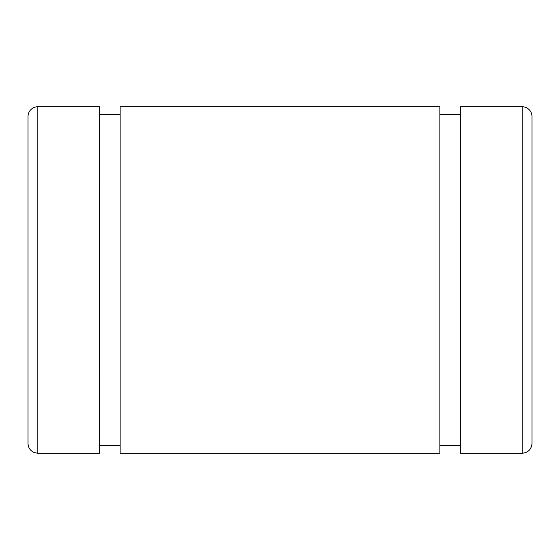 <?xml version="1.0" encoding="UTF-8"?>
<svg xmlns="http://www.w3.org/2000/svg" width="560" height="560" viewBox="0 0 560 560"><rect width="100%" height="100%" fill="white"/><g stroke="black" fill="none" stroke-linecap="round" stroke-linejoin="round"><path stroke-width="0.84" d="M28 116.592A9.842 9.842 0 0 1 37.842 106.75L99.666 106.75L37.842 106.75A9.842 9.842 0 0 0 28 116.592L28 443.408C28.217 447.825 30.366 450.905 34.44 452.641L37.842 453.25L37.842 106.75L37.842 453.25L99.659 453.25M460.334 374.5L460.334 106.75L522.158 106.75L522.158 453.25L522.158 106.75A9.842 9.842 0 0 1 532 116.592A9.842 9.842 0 0 0 522.158 106.75L460.334 106.75L460.334 453.25L522.158 453.25C528.136 452.669 531.419 449.386 532 443.408L532 116.592M460.334 106.75L460.334 185.5M439.859 114.625L460.334 114.625L439.859 114.625M439.859 185.5L439.859 374.5M120.134 374.5L120.134 106.75L120.134 453.25L439.859 453.25L439.859 106.75L120.134 106.75L439.859 106.75M120.134 106.75L120.134 185.5M99.666 114.625L120.134 114.625L99.666 114.625M99.659 185.5L99.659 374.5M99.666 453.25L99.666 106.75M439.859 445.375L460.334 445.375M99.659 445.375L120.134 445.375"/></g></svg>
